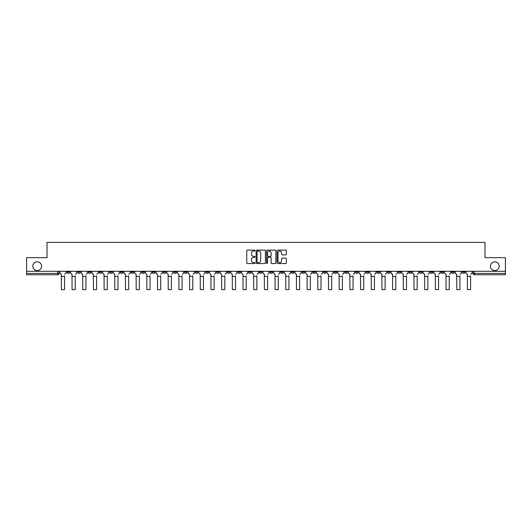 <?xml version="1.0" encoding="UTF-8"?>
<svg xmlns="http://www.w3.org/2000/svg" width="532" height="532" viewBox="0 0 532 532"><rect width="100%" height="100%" fill="white"/><g stroke="black" fill="none" stroke-linecap="round" stroke-linejoin="round"><path stroke-width="0.8" d="M255.041 250.585A0.472 0.472 0 0 0 254.569 250.113L247.427 250.113A0.672 0.672 0 0 0 246.755 250.785L246.755 262.888A0.672 0.672 0 0 0 247.427 263.559L254.569 263.559A0.472 0.472 0 0 0 255.041 263.094A0.472 0.472 0 0 0 254.569 262.622L253.644 262.622A2.155 2.155 0 0 1 251.496 260.467L251.496 259.463A2.155 2.155 0 0 1 253.644 257.308L254.569 257.308A0.472 0.472 0 0 0 255.041 256.836A0.472 0.472 0 0 0 254.569 256.371L253.644 256.371A2.155 2.155 0 0 1 251.496 254.216L251.496 253.205A2.155 2.155 0 0 1 253.644 251.057L254.569 251.057A0.472 0.472 0 0 0 255.041 250.585M490.398 266.219A4.382 4.382 0 0 0 494.78 270.608A4.382 4.382 0 0 0 499.169 266.219A4.382 4.382 0 0 0 494.78 261.837A4.382 4.382 0 0 0 490.398 266.219M32.831 266.219A4.382 4.382 0 0 0 37.22 270.608A4.382 4.382 0 0 0 41.602 266.219A4.382 4.382 0 0 0 37.22 261.837A4.382 4.382 0 0 0 32.831 266.219M419.575 271.293L419.575 272.045L422.315 272.045A1.37 1.37 0 0 1 420.945 273.415A1.37 1.37 0 0 1 419.575 272.045L419.575 271.293M355.456 271.293L355.456 272.045L358.196 272.045A1.37 1.37 0 0 1 356.826 273.415A1.37 1.37 0 0 1 355.456 272.045L355.456 271.293M344.769 271.293L344.769 272.045L347.516 272.045A1.37 1.37 0 0 1 346.146 273.415A1.37 1.37 0 0 1 344.769 272.045L344.769 271.293M280.657 271.293L280.657 272.045L283.396 272.045A1.37 1.37 0 0 1 282.027 273.415A1.37 1.37 0 0 1 280.657 272.045L280.657 271.293M269.97 271.293L269.97 272.045L272.71 272.045A1.37 1.37 0 0 1 271.34 273.415A1.37 1.37 0 0 1 269.97 272.045L269.97 271.293M259.29 271.293L259.29 272.045L262.03 272.045A1.37 1.37 0 0 1 260.66 273.415A1.37 1.37 0 0 1 259.29 272.045L259.29 271.293M237.917 271.293L237.917 272.045L240.657 272.045A1.37 1.37 0 0 1 239.287 273.415A1.37 1.37 0 0 1 237.917 272.045L237.917 271.293M216.544 272.045L216.544 271.293L216.544 272.045A1.37 1.37 0 0 0 217.914 273.415A1.37 1.37 0 0 1 216.544 272.045L219.284 272.045A1.37 1.37 0 0 1 217.914 273.415A1.37 1.37 0 0 0 219.284 272.045L219.284 271.293L219.284 272.045M205.857 272.045L205.857 271.293L205.857 272.045A1.37 1.37 0 0 0 207.227 273.415A1.37 1.37 0 0 1 205.857 272.045L208.597 272.045A1.37 1.37 0 0 1 207.227 273.415M195.171 272.045L195.171 271.293L195.171 272.045A1.37 1.37 0 0 0 196.541 273.415A1.37 1.37 0 0 1 195.171 272.045L197.911 272.045A1.37 1.37 0 0 1 196.541 273.415A1.37 1.37 0 0 0 197.911 272.045L197.911 271.293L197.911 272.045M184.484 271.293L184.484 272.045L187.231 272.045A1.37 1.37 0 0 1 185.854 273.415A1.37 1.37 0 0 1 184.484 272.045L184.484 271.293M173.804 271.293L173.804 272.045L176.544 272.045A1.37 1.37 0 0 1 175.174 273.415A1.37 1.37 0 0 1 173.804 272.045L173.804 271.293M163.118 271.293L163.118 272.045L165.858 272.045A1.37 1.37 0 0 1 164.488 273.415A1.37 1.37 0 0 1 163.118 272.045L163.118 271.293M152.431 272.045L152.431 271.293L152.431 272.045A1.37 1.37 0 0 0 153.801 273.415A1.37 1.37 0 0 1 152.431 272.045L155.171 272.045A1.37 1.37 0 0 1 153.801 273.415M131.058 272.045L131.058 271.293L131.058 272.045A1.37 1.37 0 0 0 132.428 273.415A1.37 1.37 0 0 1 131.058 272.045L133.798 272.045A1.37 1.37 0 0 1 132.428 273.415A1.37 1.37 0 0 0 133.798 272.045L133.798 271.293L133.798 272.045M120.372 272.045L120.372 271.293L120.372 272.045A1.37 1.37 0 0 0 121.742 273.415A1.37 1.37 0 0 1 120.372 272.045L123.111 272.045A1.37 1.37 0 0 1 121.742 273.415A1.37 1.37 0 0 0 123.111 272.045L123.111 271.293L123.111 272.045M109.685 272.045L109.685 271.293L109.685 272.045A1.37 1.37 0 0 0 111.055 273.415A1.37 1.37 0 0 1 109.685 272.045L112.425 272.045A1.37 1.37 0 0 1 111.055 273.415A1.37 1.37 0 0 0 112.425 272.045L112.425 271.293L112.425 272.045M99.005 272.045L99.005 271.293L99.005 272.045A1.37 1.37 0 0 0 100.375 273.415A1.37 1.37 0 0 1 99.005 272.045L101.745 272.045A1.37 1.37 0 0 1 100.375 273.415M88.319 272.045L88.319 271.293L88.319 272.045A1.37 1.37 0 0 0 89.689 273.415A1.37 1.37 0 0 1 88.319 272.045L91.058 272.045A1.37 1.37 0 0 1 89.689 273.415A1.37 1.37 0 0 0 91.058 272.045L91.058 271.293L91.058 272.045M77.632 272.045L77.632 271.293L77.632 272.045A1.37 1.37 0 0 0 79.002 273.415A1.37 1.37 0 0 1 77.632 272.045L80.372 272.045A1.37 1.37 0 0 1 79.002 273.415A1.37 1.37 0 0 0 80.372 272.045L80.372 271.293L80.372 272.045M285.651 254.855A0.672 0.672 0 0 0 286.322 254.183L286.322 250.785A0.672 0.672 0 0 0 285.651 250.113L277.717 250.113A0.672 0.672 0 0 0 277.046 250.785L277.046 262.888A0.672 0.672 0 0 0 277.717 263.559L285.651 263.559A0.672 0.672 0 0 0 286.322 262.888L286.322 258.791A0.672 0.672 0 0 0 285.651 258.113L282.253 258.113A0.672 0.672 0 0 0 281.581 258.791L281.581 260.82A1.796 1.796 0 0 1 279.785 262.622A1.796 1.796 0 0 1 277.983 260.82L277.983 252.853A1.796 1.796 0 0 1 279.785 251.057A1.796 1.796 0 0 1 281.581 252.853L281.581 254.183A0.672 0.672 0 0 0 282.253 254.855L285.651 254.855M26.6 271.293L26.6 257.661L47.016 257.661L47.016 242.386L484.984 242.386L484.984 257.661L505.4 257.661L505.4 271.293L26.6 271.293L26.6 273.415L58.999 273.415L58.999 271.293L58.999 273.415A1.37 1.37 0 0 1 57.629 274.785L26.6 274.785L26.6 273.415M265.415 250.785A0.672 0.672 0 0 0 264.737 250.113L256.803 250.113A0.672 0.672 0 0 0 256.131 250.785L256.131 262.888A0.672 0.672 0 0 0 256.803 263.559L264.737 263.559A0.672 0.672 0 0 0 265.415 262.888L265.415 250.785M267.264 250.113L275.197 250.113A0.672 0.672 0 0 1 275.869 250.785L275.869 262.888A0.672 0.672 0 0 1 275.197 263.559L271.799 263.559A0.672 0.672 0 0 1 271.127 262.888L271.127 257.98A0.672 0.672 0 0 0 270.456 257.308L268.201 257.308A0.672 0.672 0 0 0 267.53 257.98L267.53 263.094A0.472 0.472 0 0 1 267.057 263.559A0.472 0.472 0 0 1 266.585 263.094L266.585 250.785A0.672 0.672 0 0 1 267.264 250.113M473.001 271.293L473.001 273.415L505.4 273.415L505.4 274.785L474.371 274.785A1.37 1.37 0 0 1 473.001 273.415M505.4 271.293L505.4 273.415M465.054 271.293L465.054 272.045A1.37 1.37 0 0 1 463.685 273.415A1.37 1.37 0 0 1 462.315 272.045A1.37 1.37 0 0 0 463.685 273.415M462.315 271.293L462.315 272.045L465.054 272.045M454.368 271.293L454.368 272.045A1.37 1.37 0 0 1 452.998 273.415A1.37 1.37 0 0 1 451.628 272.045L454.368 272.045A1.37 1.37 0 0 1 452.998 273.415M451.628 271.293L451.628 272.045M443.681 271.293L443.681 272.045A1.37 1.37 0 0 1 442.311 273.415A1.37 1.37 0 0 1 440.942 272.045A1.37 1.37 0 0 0 442.311 273.415M440.942 271.293L440.942 272.045L443.681 272.045M432.995 271.293L432.995 272.045A1.37 1.37 0 0 1 431.625 273.415A1.37 1.37 0 0 1 430.255 272.045L432.995 272.045M430.255 271.293L430.255 272.045M422.315 271.293L422.315 272.045A1.37 1.37 0 0 1 420.945 273.415M411.628 271.293L411.628 272.045A1.37 1.37 0 0 1 410.258 273.415A1.37 1.37 0 0 1 408.889 272.045L411.628 272.045M408.889 271.293L408.889 272.045M400.942 271.293L400.942 272.045A1.37 1.37 0 0 1 399.572 273.415A1.37 1.37 0 0 1 398.202 272.045L400.942 272.045M398.202 271.293L398.202 272.045M390.255 271.293L390.255 272.045A1.37 1.37 0 0 1 388.885 273.415A1.37 1.37 0 0 1 387.515 272.045A1.37 1.37 0 0 0 388.885 273.415M387.515 271.293L387.515 272.045L390.255 272.045M379.569 271.293L379.569 272.045A1.37 1.37 0 0 1 378.199 273.415A1.37 1.37 0 0 1 376.829 272.045L379.569 272.045M376.829 271.293L376.829 272.045M368.882 271.293L368.882 272.045A1.37 1.37 0 0 1 367.512 273.415A1.37 1.37 0 0 1 366.142 272.045L368.882 272.045M366.142 271.293L366.142 272.045M358.196 271.293L358.196 272.045M347.516 271.293L347.516 272.045L347.516 271.293M336.829 271.293L336.829 272.045A1.37 1.37 0 0 1 335.459 273.415A1.37 1.37 0 0 1 334.089 272.045L336.829 272.045M334.089 271.293L334.089 272.045M326.143 271.293L326.143 272.045A1.37 1.37 0 0 1 324.773 273.415A1.37 1.37 0 0 1 323.403 272.045L326.143 272.045M323.403 271.293L323.403 272.045M315.456 271.293L315.456 272.045A1.37 1.37 0 0 1 314.086 273.415A1.37 1.37 0 0 1 312.716 272.045L315.456 272.045M312.716 271.293L312.716 272.045M304.77 271.293L304.77 272.045A1.37 1.37 0 0 1 303.4 273.415A1.37 1.37 0 0 1 302.03 272.045L304.77 272.045M302.03 271.293L302.03 272.045M294.083 271.293L294.083 272.045A1.37 1.37 0 0 1 292.713 273.415A1.37 1.37 0 0 1 291.343 272.045L294.083 272.045M291.343 271.293L291.343 272.045M283.396 271.293L283.396 272.045A1.37 1.37 0 0 1 282.027 273.415M272.71 271.293L272.71 272.045M262.03 272.045L262.03 271.293L262.03 272.045A1.37 1.37 0 0 1 260.66 273.415M251.343 271.293L251.343 272.045A1.37 1.37 0 0 1 249.974 273.415A1.37 1.37 0 0 1 248.604 272.045A1.37 1.37 0 0 0 249.974 273.415A1.37 1.37 0 0 0 251.343 272.045L248.604 272.045L248.604 271.293M240.657 272.045L240.657 271.293L240.657 272.045A1.37 1.37 0 0 1 239.287 273.415M229.97 271.293L229.97 272.045A1.37 1.37 0 0 1 228.6 273.415A1.37 1.37 0 0 1 227.231 272.045A1.37 1.37 0 0 0 228.6 273.415M227.231 271.293L227.231 272.045L229.97 272.045M208.597 271.293L208.597 272.045L208.597 271.293M187.231 272.045L187.231 271.293L187.231 272.045A1.37 1.37 0 0 1 185.854 273.415M176.544 272.045L176.544 271.293L176.544 272.045A1.37 1.37 0 0 1 175.174 273.415M165.858 272.045L165.858 271.293L165.858 272.045A1.37 1.37 0 0 1 164.488 273.415M155.171 271.293L155.171 272.045L155.171 271.293M144.485 272.045L144.485 271.293L144.485 272.045A1.37 1.37 0 0 1 143.115 273.415A1.37 1.37 0 0 1 141.745 272.045L144.485 272.045A1.37 1.37 0 0 1 143.115 273.415M141.745 271.293L141.745 272.045M101.745 271.293L101.745 272.045L101.745 271.293M69.685 271.293L69.685 272.045A1.37 1.37 0 0 1 68.315 273.415A1.37 1.37 0 0 1 66.946 272.045A1.37 1.37 0 0 0 68.315 273.415A1.37 1.37 0 0 0 69.685 272.045L69.685 271.293M66.946 271.293L66.946 272.045L69.685 272.045M57.629 271.293L57.629 274.785A1.37 1.37 0 0 0 58.999 273.415M257.548 251.057A0.472 0.472 0 0 0 257.076 251.53L257.076 262.15A0.472 0.472 0 0 0 257.548 262.622L258.519 262.622A2.155 2.155 0 0 0 260.673 260.467L260.673 253.205A2.155 2.155 0 0 0 258.519 251.057L257.548 251.057M271.127 252.886A1.796 1.796 0 0 0 269.325 251.091A1.796 1.796 0 0 0 267.53 252.886L267.53 255.693A0.672 0.672 0 0 0 268.201 256.371L270.456 256.371A0.672 0.672 0 0 0 271.127 255.693L271.127 252.886M59.923 272.73L59.923 271.293L59.923 272.73A1.37 1.37 0 0 0 61.293 274.1L61.399 275.882M61.293 274.1L61.399 289.614L64.545 289.614L64.545 275.882M66.021 272.73L66.021 271.293L66.021 272.73A1.37 1.37 0 0 1 64.651 274.1M64.545 289.614L61.399 289.614M70.61 272.73L70.61 271.293L70.61 272.73A1.37 1.37 0 0 0 71.98 274.1L72.079 275.882M71.98 274.1L72.079 289.614L75.231 289.614L75.231 275.882M76.708 272.73L76.708 271.293L76.708 272.73A1.37 1.37 0 0 1 75.338 274.1M81.296 272.73L81.296 271.293L81.296 272.73A1.37 1.37 0 0 0 82.666 274.1L82.766 275.882M82.666 274.1L82.766 289.614L85.918 289.614L85.918 275.882M87.394 272.73L87.394 271.293L87.394 272.73A1.37 1.37 0 0 1 86.024 274.1M75.231 289.614L72.079 289.614M85.918 289.614L82.766 289.614M91.983 272.73L91.983 271.293L91.983 272.73A1.37 1.37 0 0 0 93.353 274.1L93.452 275.882M93.353 274.1L93.452 289.614L96.605 289.614L96.605 275.882M98.074 272.73L98.074 271.293L98.074 272.73A1.37 1.37 0 0 1 96.704 274.1M102.669 272.73L102.669 271.293L102.669 272.73A1.37 1.37 0 0 0 104.039 274.1L104.139 275.882M104.039 274.1L104.139 289.614L107.291 289.614L107.291 275.882M108.761 272.73L108.761 271.293L108.761 272.73A1.37 1.37 0 0 1 107.391 274.1M113.349 272.73L113.349 271.293L113.349 272.73A1.37 1.37 0 0 0 114.726 274.1L114.826 275.882M114.726 274.1L114.826 289.614L117.978 289.614L117.978 275.882M119.447 272.73L119.447 271.293L119.447 272.73A1.37 1.37 0 0 1 118.077 274.1M96.605 289.614L93.452 289.614M107.291 289.614L104.139 289.614M117.978 289.614L114.826 289.614M124.036 272.73L124.036 271.293L124.036 272.73A1.37 1.37 0 0 0 125.406 274.1L125.512 275.882M125.406 274.1L125.512 289.614L128.664 289.614L128.664 275.882M130.134 272.73L130.134 271.293L130.134 272.73A1.37 1.37 0 0 1 128.764 274.1M128.664 289.614L125.512 289.614M134.722 272.73L134.722 271.293L134.722 272.73A1.37 1.37 0 0 0 136.092 274.1L136.199 275.882M136.092 274.1L136.199 289.614L139.351 289.614L139.351 275.882M140.82 272.73L140.82 271.293L140.82 272.73A1.37 1.37 0 0 1 139.451 274.1M139.351 289.614L136.199 289.614M145.409 272.73L145.409 271.293L145.409 272.73A1.37 1.37 0 0 0 146.779 274.1L146.885 275.882M146.779 274.1L146.885 289.614L150.031 289.614L150.031 275.882M151.507 272.73L151.507 271.293L151.507 272.73A1.37 1.37 0 0 1 150.137 274.1M150.031 289.614L146.885 289.614M156.095 272.73L156.095 271.293L156.095 272.73A1.37 1.37 0 0 0 157.465 274.1L157.565 275.882M157.465 274.1L157.565 289.614L160.717 289.614L160.717 275.882M162.194 272.73L162.194 271.293L162.194 272.73A1.37 1.37 0 0 1 160.824 274.1M160.717 289.614L157.565 289.614M166.782 272.73L166.782 271.293L166.782 272.73A1.37 1.37 0 0 0 168.152 274.1L168.252 275.882M168.152 274.1L168.252 289.614L171.404 289.614L171.404 275.882M172.88 272.73L172.88 271.293L172.88 272.73A1.37 1.37 0 0 1 171.51 274.1M171.404 289.614L168.252 289.614M177.469 272.73L177.469 271.293L177.469 272.73A1.37 1.37 0 0 0 178.838 274.1L178.938 275.882M178.838 274.1L178.938 289.614L182.09 289.614L182.09 275.882M183.56 272.73L183.56 271.293L183.56 272.73A1.37 1.37 0 0 1 182.19 274.1M182.09 289.614L178.938 289.614M188.155 272.73L188.155 271.293L188.155 272.73A1.37 1.37 0 0 0 189.525 274.1L189.625 275.882M189.525 274.1L189.625 289.614L192.777 289.614L192.777 275.882M194.247 272.73L194.247 271.293L194.247 272.73A1.37 1.37 0 0 1 192.877 274.1M192.777 289.614L189.625 289.614M198.835 272.73L198.835 271.293L198.835 272.73A1.37 1.37 0 0 0 200.205 274.1L200.311 275.882M200.205 274.1L200.311 289.614L203.463 289.614L203.463 275.882M204.933 272.73L204.933 271.293L204.933 272.73A1.37 1.37 0 0 1 203.563 274.1M203.463 289.614L200.311 289.614M209.522 272.73L209.522 271.293L209.522 272.73A1.37 1.37 0 0 0 210.891 274.1L210.998 275.882M210.891 274.1L210.998 289.614L214.15 289.614L214.15 275.882M215.62 272.73L215.62 271.293L215.62 272.73A1.37 1.37 0 0 1 214.25 274.1M214.15 289.614L210.998 289.614M220.208 272.73L220.208 271.293L220.208 272.73A1.37 1.37 0 0 0 221.578 274.1L221.684 275.882M221.578 274.1L221.684 289.614L224.83 289.614L224.83 275.882M226.306 272.73L226.306 271.293L226.306 272.73A1.37 1.37 0 0 1 224.936 274.1M224.83 289.614L221.684 289.614M230.895 272.73L230.895 271.293L230.895 272.73A1.37 1.37 0 0 0 232.265 274.1L232.364 275.882M232.265 274.1L232.364 289.614L235.516 289.614L235.516 275.882M236.993 272.73L236.993 271.293L236.993 272.73A1.37 1.37 0 0 1 235.623 274.1M235.516 289.614L232.364 289.614M241.581 272.73L241.581 271.293L241.581 272.73A1.37 1.37 0 0 0 242.951 274.1L243.051 275.882M242.951 274.1L243.051 289.614L246.203 289.614L246.203 275.882M247.679 272.73L247.679 271.293L247.679 272.73A1.37 1.37 0 0 1 246.309 274.1M246.203 289.614L243.051 289.614M252.268 272.73L252.268 271.293L252.268 272.73A1.37 1.37 0 0 0 253.638 274.1L253.737 275.882M253.638 274.1L253.737 289.614L256.889 289.614L256.889 275.882M258.366 272.73L258.366 271.293L258.366 272.73A1.37 1.37 0 0 1 256.989 274.1M256.889 289.614L253.737 289.614M262.954 272.73L262.954 271.293L262.954 272.73A1.37 1.37 0 0 0 264.324 274.1L264.424 275.882M264.324 274.1L264.424 289.614L267.576 289.614L267.576 275.882M269.046 272.73L269.046 271.293L269.046 272.73A1.37 1.37 0 0 1 267.676 274.1M267.576 289.614L264.424 289.614M273.634 272.73L273.634 271.293L273.634 272.73A1.37 1.37 0 0 0 275.011 274.1L275.111 275.882M275.011 274.1L275.111 289.614L278.263 289.614L278.263 275.882M279.732 272.73L279.732 271.293L279.732 272.73A1.37 1.37 0 0 1 278.362 274.1M278.263 289.614L275.111 289.614M284.321 272.73L284.321 271.293L284.321 272.73A1.37 1.37 0 0 0 285.691 274.1L285.797 275.882M285.691 274.1L285.797 289.614L288.949 289.614L288.949 275.882M290.419 272.73L290.419 271.293L290.419 272.73A1.37 1.37 0 0 1 289.049 274.1M288.949 289.614L285.797 289.614M295.007 272.73L295.007 271.293L295.007 272.73A1.37 1.37 0 0 0 296.377 274.1L296.484 275.882M296.377 274.1L296.484 289.614L299.636 289.614L299.636 275.882M301.105 272.73L301.105 271.293L301.105 272.73A1.37 1.37 0 0 1 299.735 274.1M299.636 289.614L296.484 289.614M305.694 272.73L305.694 271.293L305.694 272.73A1.37 1.37 0 0 0 307.064 274.1L307.17 275.882M307.064 274.1L307.17 289.614L310.316 289.614L310.316 275.882M311.792 272.73L311.792 271.293L311.792 272.73A1.37 1.37 0 0 1 310.422 274.1M310.316 289.614L307.17 289.614M316.38 272.73L316.38 271.293L316.38 272.73A1.37 1.37 0 0 0 317.75 274.1L317.85 275.882M317.75 274.1L317.85 289.614L321.002 289.614L321.002 275.882M322.478 272.73L322.478 271.293L322.478 272.73A1.37 1.37 0 0 1 321.109 274.1M321.002 289.614L317.85 289.614M327.067 272.73L327.067 271.293L327.067 272.73A1.37 1.37 0 0 0 328.437 274.1L328.537 275.882M328.437 274.1L328.537 289.614L331.689 289.614L331.689 275.882M333.165 272.73L333.165 271.293L333.165 272.73A1.37 1.37 0 0 1 331.795 274.1M331.689 289.614L328.537 289.614M337.754 272.73L337.754 271.293L337.754 272.73A1.37 1.37 0 0 0 339.123 274.1L339.223 275.882M339.123 274.1L339.223 289.614L342.375 289.614L342.375 275.882M343.845 272.73L343.845 271.293L343.845 272.73A1.37 1.37 0 0 1 342.475 274.1M342.375 289.614L339.223 289.614M348.44 272.73L348.44 271.293L348.44 272.73A1.37 1.37 0 0 0 349.81 274.1L349.91 275.882M349.81 274.1L349.91 289.614L353.062 289.614L353.062 275.882M354.531 272.73L354.531 271.293L354.531 272.73A1.37 1.37 0 0 1 353.162 274.1M353.062 289.614L349.91 289.614M359.12 272.73L359.12 271.293L359.12 272.73A1.37 1.37 0 0 0 360.49 274.1L360.596 275.882M360.49 274.1L360.596 289.614L363.748 289.614L363.748 275.882M365.218 272.73L365.218 271.293L365.218 272.73A1.37 1.37 0 0 1 363.848 274.1M363.748 289.614L360.596 289.614M369.807 272.73L369.807 271.293L369.807 272.73A1.37 1.37 0 0 0 371.176 274.1L371.283 275.882M371.176 274.1L371.283 289.614L374.435 289.614L374.435 275.882M375.905 272.73L375.905 271.293L375.905 272.73A1.37 1.37 0 0 1 374.535 274.1M374.435 289.614L371.283 289.614M380.493 272.73L380.493 271.293L380.493 272.73A1.37 1.37 0 0 0 381.863 274.1L381.969 275.882M381.863 274.1L381.969 289.614L385.115 289.614L385.115 275.882M386.591 272.73L386.591 271.293L386.591 272.73A1.37 1.37 0 0 1 385.221 274.1M385.115 289.614L381.969 289.614M391.18 272.73L391.18 271.293L391.18 272.73A1.37 1.37 0 0 0 392.549 274.1L392.649 275.882M392.549 274.1L392.649 289.614L395.801 289.614L395.801 275.882M397.278 272.73L397.278 271.293L397.278 272.73A1.37 1.37 0 0 1 395.908 274.1M395.801 289.614L392.649 289.614M401.866 272.73L401.866 271.293L401.866 272.73A1.37 1.37 0 0 0 403.236 274.1L403.336 275.882M403.236 274.1L403.336 289.614L406.488 289.614L406.488 275.882M407.964 272.73L407.964 271.293L407.964 272.73A1.37 1.37 0 0 1 406.594 274.1M406.488 289.614L403.336 289.614M412.553 272.73L412.553 271.293L412.553 272.73A1.37 1.37 0 0 0 413.923 274.1L414.022 275.882M413.923 274.1L414.022 289.614L417.174 289.614L417.174 275.882M418.651 272.73L418.651 271.293L418.651 272.73A1.37 1.37 0 0 1 417.274 274.1M417.174 289.614L414.022 289.614M423.239 272.73L423.239 271.293L423.239 272.73A1.37 1.37 0 0 0 424.609 274.1L424.709 275.882M424.609 274.1L424.709 289.614L427.861 289.614L427.861 275.882M429.331 272.73L429.331 271.293L429.331 272.73A1.37 1.37 0 0 1 427.961 274.1M427.861 289.614L424.709 289.614M433.926 272.73L433.926 271.293L433.926 272.73A1.37 1.37 0 0 0 435.296 274.1L435.395 275.882M435.296 274.1L435.395 289.614L438.548 289.614L438.548 275.882M440.017 272.73L440.017 271.293L440.017 272.73A1.37 1.37 0 0 1 438.647 274.1M438.548 289.614L435.395 289.614M444.606 272.73L444.606 271.293L444.606 272.73A1.37 1.37 0 0 0 445.976 274.1L446.082 275.882M445.976 274.1L446.082 289.614L449.234 289.614L449.234 275.882M450.704 272.73L450.704 271.293L450.704 272.73A1.37 1.37 0 0 1 449.334 274.1M449.234 289.614L446.082 289.614M455.292 272.73L455.292 271.293L455.292 272.73A1.37 1.37 0 0 0 456.662 274.1L456.769 275.882M456.662 274.1L456.769 289.614L459.921 289.614L459.921 275.882M461.39 272.73L461.39 271.293L461.39 272.73A1.37 1.37 0 0 1 460.02 274.1M459.921 289.614L456.769 289.614M465.979 272.73L465.979 271.293L465.979 272.73A1.37 1.37 0 0 0 467.349 274.1L467.455 275.882M467.349 274.1L467.455 289.614L470.601 289.614L470.601 275.882M472.077 272.73L472.077 271.293L472.077 272.73A1.37 1.37 0 0 1 470.707 274.1M470.601 289.614L467.455 289.614M474.371 271.293L474.371 274.785M64.545 276.394L61.399 276.394M75.231 276.394L72.079 276.394M85.918 276.394L82.766 276.394M96.605 276.394L93.452 276.394M107.291 276.394L104.139 276.394M117.978 276.394L114.826 276.394M128.664 276.394L125.512 276.394M139.351 276.394L136.199 276.394M150.031 276.394L146.885 276.394M160.717 276.394L157.565 276.394M171.404 276.394L168.252 276.394M182.09 276.394L178.938 276.394M192.777 276.394L189.625 276.394M203.463 276.394L200.311 276.394M214.15 276.394L210.998 276.394M224.83 276.394L221.684 276.394M235.516 276.394L232.364 276.394M246.203 276.394L243.051 276.394M256.889 276.394L253.737 276.394M267.576 276.394L264.424 276.394M278.263 276.394L275.111 276.394M288.949 276.394L285.797 276.394M299.636 276.394L296.484 276.394M310.316 276.394L307.17 276.394M321.002 276.394L317.85 276.394M331.689 276.394L328.537 276.394M342.375 276.394L339.223 276.394M353.062 276.394L349.91 276.394M363.748 276.394L360.596 276.394M374.435 276.394L371.283 276.394M385.115 276.394L381.969 276.394M395.801 276.394L392.649 276.394M406.488 276.394L403.336 276.394M417.174 276.394L414.022 276.394M427.861 276.394L424.709 276.394M438.548 276.394L435.395 276.394M449.234 276.394L446.082 276.394M459.921 276.394L456.769 276.394M470.601 276.394L467.455 276.394"/></g></svg>
